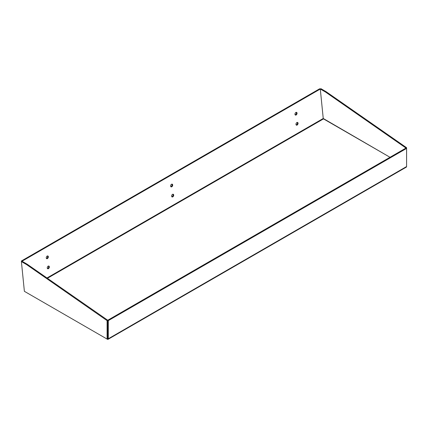 <?xml version="1.0" encoding="UTF-8"?>
<svg xmlns="http://www.w3.org/2000/svg" width="428" height="428" viewBox="0 0 428 428"><rect width="100%" height="100%" fill="white"/><g stroke="black" fill="none" stroke-linecap="round" stroke-linejoin="round"><path stroke-width="0.64" d="M295.978 124.404A1.466 0.942 -66.5 0 1 296.47 122.906A1.466 0.942 -66.5 0 1 297.604 122.462A1.466 0.942 -66.5 0 1 297.883 124.179A1.466 0.942 -66.5 0 1 296.433 125.147A1.466 0.942 -66.5 0 1 295.978 124.404M296.165 124.928A1.466 0.942 113.5 0 0 297.273 123.917A1.466 0.942 113.5 0 0 297.262 122.413M294.972 114.319A1.466 0.942 -66.5 0 1 295.464 112.821A1.466 0.942 -66.5 0 1 296.593 112.377A1.466 0.942 -66.5 0 1 296.872 114.094A1.466 0.942 -66.5 0 1 295.422 115.062A1.466 0.942 -66.5 0 1 294.972 114.319M295.154 114.843A1.466 0.942 113.5 0 0 296.262 113.832A1.466 0.942 113.5 0 0 296.251 112.329M171.617 196.201A1.466 0.942 -66.5 0 1 172.109 194.703A1.466 0.942 -66.5 0 1 173.238 194.259A1.466 0.942 -66.5 0 1 173.522 195.981A1.466 0.942 -66.5 0 1 172.072 196.95A1.466 0.942 -66.5 0 1 171.617 196.201M171.805 196.73A1.466 0.942 113.5 0 0 172.912 195.714A1.466 0.942 113.5 0 0 172.896 194.216M170.606 186.116A1.466 0.942 -66.5 0 1 171.098 184.618A1.466 0.942 -66.5 0 1 172.233 184.174A1.466 0.942 -66.5 0 1 172.511 185.896A1.466 0.942 -66.5 0 1 171.061 186.859A1.466 0.942 -66.5 0 1 170.606 186.116M170.793 186.645A1.466 0.942 113.5 0 0 171.901 185.629A1.466 0.942 113.5 0 0 171.89 184.126M47.257 268.003A1.466 0.942 -66.5 0 1 47.749 266.505A1.466 0.942 -66.5 0 1 48.878 266.061A1.466 0.942 -66.5 0 1 49.156 267.778A1.466 0.942 -66.5 0 1 47.706 268.747A1.466 0.942 -66.5 0 1 47.257 268.003M47.444 268.527A1.466 0.942 113.5 0 0 48.551 267.516A1.466 0.942 113.5 0 0 48.535 266.013M46.245 257.918A1.466 0.942 -66.5 0 1 46.738 256.42A1.466 0.942 -66.5 0 1 47.866 255.976A1.466 0.942 -66.5 0 1 48.15 257.693A1.466 0.942 -66.5 0 1 46.7 258.662A1.466 0.942 -66.5 0 1 46.245 257.918M46.433 258.442A1.466 0.942 113.5 0 0 47.54 257.431A1.466 0.942 113.5 0 0 47.524 255.928M25.22 291.805L107.428 339.27A1.236 0.712 -120 0 0 108.049 339.329A1.236 0.712 -120 0 0 108.3 338.762L108.3 320.625L406.579 148.414L406.579 166.556A1.236 0.712 60 0 1 406.322 167.123L108.049 339.329M46.962 277.986L323.242 118.476L320.294 89.029L22.015 261.235L21.405 260.973L21.464 261.551M323.242 118.476L389.999 157.279L323.268 118.754L320.288 89.024L325.473 92.015L405.985 148.072L406.6 147.719L406.579 166.171M320.294 89.029L319.684 88.762L21.405 260.973M107.69 320.272L405.963 148.061L406.579 148.414M21.4 261.588L26.584 264.579L107.096 320.636L107.096 339.078L24.38 291.318L21.4 261.588L22.015 261.235L27.194 264.226L108.3 320.625M325.473 92.015L326.088 91.662L320.904 88.671L320.288 89.024M326.088 91.662L406.6 147.719M27.194 264.226L26.584 264.579M107.096 339.078L107.712 338.719L107.712 320.283L107.096 320.636M323.498 118.888L47.401 278.291M108.3 338.762L406.579 166.556"/></g></svg>
